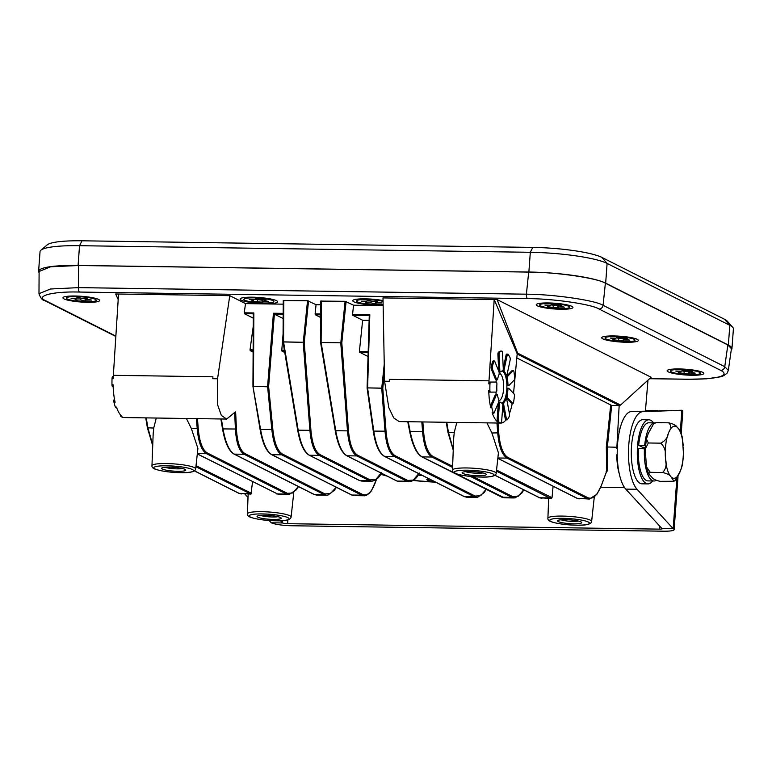<?xml version="1.0" encoding="UTF-8"?>
<svg xmlns="http://www.w3.org/2000/svg" width="772" height="772" viewBox="0 0 772 772"><rect width="100%" height="100%" fill="white"/><g stroke="black" fill="none" stroke-linecap="round" stroke-linejoin="round"><path stroke-width="1.16" d="M383.057 301.389A15.025 2.345 -175.8 0 0 359.588 299.806A15.025 2.345 -175.8 0 0 356.809 300.626A15.025 2.345 -175.8 0 0 365.31 303.772A15.025 2.345 -175.8 0 0 383.105 304.409M255.455 302.479A15.025 2.345 -175.8 0 0 273.703 301.148A15.025 2.345 -175.8 0 0 262.306 298.388A15.025 2.345 -175.8 0 0 244.116 298.976A15.025 2.345 -175.8 0 0 255.455 302.479M652.716 480.966A32.057 11.146 -89.2 0 1 647.959 483.899L641.947 483.812A32.057 11.146 -89.2 0 1 631.515 446.264A32.057 11.146 -89.2 0 1 642.883 419.707L648.895 419.804A32.057 11.146 -89.2 0 1 653.566 422.873M647.959 483.899A32.057 11.146 -89.2 0 1 637.518 446.351A32.057 11.146 -89.2 0 1 648.895 419.804M676.851 478.63L673.174 528.666L637.054 489.294A40.067 13.925 90.8 0 1 628.784 444.884A40.067 13.925 90.8 0 1 642.758 411.698L631.486 411.534A40.067 13.925 90.8 0 0 617.513 444.72A40.067 13.925 90.8 0 0 625.783 489.12L661.903 528.502A4.005 0.627 4.2 0 1 662.144 528.743A4.005 0.627 4.2 0 1 659.51 529.138L287.618 523.686A4.005 0.627 4.2 0 1 282.504 522.943L282.668 520.637M252.579 481.834L250.939 494.09L239.137 493.366A0.801 0.743 116.8 0 1 238.828 493.298L241.424 493.964M496.193 473.332C495.817 476.121 490.78 477.357 481.091 477.067C471.181 476.884 462.862 475.774 456.136 473.738C453.453 472.811 452.238 471.615 452.479 470.129A21.915 3.426 4.2 0 1 466.877 467.957A21.915 3.426 4.2 0 1 496.193 473.332L498.422 452.846L491.909 432.995L486.92 422.873M186.399 418.472L191.388 428.595L197.902 448.445L195.673 468.932C195.297 471.711 190.269 472.956 180.571 472.667C170.66 472.483 162.342 471.374 155.616 469.337C152.933 468.411 151.717 467.205 151.959 465.728A21.915 3.426 4.2 0 1 166.366 463.547A21.915 3.426 4.2 0 1 195.673 468.932M496.55 470.071L552.019 497.718L553.09 486.235M552.019 497.718L551.459 498.49L549.5 497.911L496.425 471.152M495.016 475.262L539.657 497.776L551.459 498.49M548.352 302.942A18.393 2.876 -175.8 0 0 536.54 304.313A18.393 2.876 -175.8 0 0 560.868 309.254A18.393 2.876 -175.8 0 0 572.756 306.976A18.393 2.876 -175.8 0 0 548.352 302.942M613.788 335.945A18.393 2.876 -175.8 0 0 601.977 337.316A18.393 2.876 -175.8 0 0 626.304 342.257A18.393 2.876 -175.8 0 0 638.193 339.979A18.393 2.876 -175.8 0 0 613.788 335.945M679.225 368.948A18.393 2.876 -175.8 0 0 667.413 370.319A18.393 2.876 -175.8 0 0 691.741 375.26A18.393 2.876 -175.8 0 0 703.63 372.972A18.393 2.876 -175.8 0 0 679.225 368.948M75.038 296.004A18.393 2.876 -175.8 0 0 63.217 297.384A18.393 2.876 -175.8 0 0 87.554 302.325A18.393 2.876 -175.8 0 0 99.443 300.038A18.393 2.876 -175.8 0 0 75.038 296.004M561.012 519.797A10.017 1.563 -175.8 0 0 573.191 521.389A10.017 1.563 -175.8 0 0 578.44 521.081M565.5 519.662A12.12 1.891 -175.8 0 0 557.712 520.569A12.12 1.891 -175.8 0 0 573.75 523.821A12.12 1.891 -175.8 0 0 581.586 522.326A12.12 1.891 -175.8 0 0 565.5 519.662M260.492 515.397A10.017 1.563 -175.8 0 0 272.67 516.989A10.017 1.563 -175.8 0 0 277.92 516.68M264.989 515.262A12.12 1.891 -175.8 0 0 257.192 516.169A12.12 1.891 -175.8 0 0 273.23 519.421A12.12 1.891 -175.8 0 0 281.066 517.925A12.12 1.891 -175.8 0 0 264.989 515.262M465.584 471.673A10.017 1.563 -175.8 0 0 477.762 473.265A10.017 1.563 -175.8 0 0 483.011 472.947M470.071 471.538A12.12 1.891 -175.8 0 0 462.283 472.445A12.12 1.891 -175.8 0 0 478.322 475.697A12.12 1.891 -175.8 0 0 486.157 474.191A12.12 1.891 -175.8 0 0 470.071 471.538M165.063 467.272A10.017 1.563 -175.8 0 0 177.242 468.865A10.017 1.563 -175.8 0 0 182.491 468.546M169.55 467.137A12.12 1.891 -175.8 0 0 161.763 468.044A12.12 1.891 -175.8 0 0 177.801 471.296A12.12 1.891 -175.8 0 0 185.637 469.791A12.12 1.891 -175.8 0 0 169.55 467.137M498.837 400.6A13.626 4.738 90.8 0 0 503.566 389.32A13.626 4.738 90.8 0 0 499.175 373.368M501.607 403.071A16.125 5.607 90.8 0 0 503.054 402.115A16.125 5.607 90.8 0 0 504.695 399.433A16.125 5.607 90.8 0 0 506.056 394.936A16.125 5.607 90.8 0 0 506.76 389.918A16.125 5.607 90.8 0 0 506.77 389.783A16.125 5.607 90.8 0 0 506.828 384.06A16.125 5.607 90.8 0 0 506.249 379.042A2.007 0.695 -89.2 0 1 506.191 377.701A2.007 0.695 -89.2 0 1 506.654 376.167L511.961 370.647A2.007 0.695 -89.2 0 1 512.212 370.531L513.332 370.541A2.007 0.695 -89.2 0 1 513.949 371.699A36.062 12.535 -89.2 0 1 514.634 377.672A2.007 0.695 -89.2 0 1 514.171 380.075L508.854 385.585A2.007 0.695 -89.2 0 1 508.613 385.71A2.007 0.695 -89.2 0 1 507.957 384.08A16.125 5.607 90.8 0 0 507.378 379.052A2.007 0.695 -89.2 0 1 507.32 377.72A2.007 0.695 -89.2 0 1 507.783 376.186L513.091 370.666A2.007 0.695 -89.2 0 1 513.332 370.541M495.894 392.079A16.125 5.607 90.8 0 0 496.174 394.241M252.473 297.201A18.827 2.943 -175.8 0 0 240.372 298.6A18.827 2.943 -175.8 0 0 265.288 303.657A18.827 2.943 -175.8 0 0 277.457 301.331A18.827 2.943 -175.8 0 0 252.473 297.201M383.037 300.569A18.827 2.943 -175.8 0 0 365.166 298.851A18.827 2.943 -175.8 0 0 353.065 300.25A18.827 2.943 -175.8 0 0 377.981 305.316A18.827 2.943 -175.8 0 0 383.124 305.229M718.828 376.939A4.005 3.599 -104.8 0 0 720.141 376.861L706.66 378.811L687.495 379.264A4.005 1.39 -89.2 0 1 687.263 379.206C701.603 379.38 712.122 378.618 718.828 376.939C725.101 375.192 725.728 373.001 720.73 370.367L599.053 309.003C591.95 304.274 552.646 298.571 527.479 298.619A4.005 1.39 -89.2 0 1 526.388 294.19C553.341 294.257 595.463 300.366 603.077 305.316A4.005 3.706 116.8 0 1 599.053 309.003M620.765 425.999A2.007 0.695 90.8 0 0 620.727 426.096A36.062 12.535 90.8 0 0 619.24 430.979A2.007 0.695 90.8 0 0 619.115 431.78A2.007 0.695 90.8 0 0 619.125 432.638M617.388 446.679A2.007 0.695 90.8 0 0 616.828 448.291A2.007 0.695 90.8 0 0 616.818 448.464A36.062 12.535 -89.2 0 1 616.876 447.249L619.163 405.541L611.694 405.435L607.342 447.113L607.738 470.524L606.493 471.827M618.652 470.669A2.007 0.695 90.8 0 0 618.642 470.785A2.007 0.695 90.8 0 0 618.739 472.281A36.062 12.535 -89.2 0 1 616.741 454.824A2.007 0.695 90.8 0 0 617.262 456.599M491.88 407.741A2.007 0.695 -89.2 0 1 491.783 406.255A2.007 0.695 -89.2 0 1 492.034 405.068L496.435 394.724A2.007 0.695 -89.2 0 1 496.888 394.251A2.007 0.695 -89.2 0 1 497.477 395.235A16.125 5.607 90.8 0 0 498.616 399.327A2.007 0.695 -89.2 0 1 498.577 402.386L494.177 412.721A2.007 0.695 -89.2 0 1 493.723 413.194A2.007 0.695 -89.2 0 1 493.24 412.615A36.062 12.535 -89.2 0 1 491.88 407.741L490.751 407.732A2.007 0.695 -89.2 0 1 490.654 406.236A2.007 0.695 -89.2 0 1 490.905 405.049L495.306 394.714A2.007 0.695 -89.2 0 1 495.759 394.241L496.888 394.251M489.959 383.925A2.007 0.695 -89.2 0 1 489.969 383.761A2.007 0.695 -89.2 0 1 490.674 382.101L496.251 382.063A2.007 0.695 -89.2 0 1 496.907 384.398A16.125 5.607 90.8 0 0 496.84 389.744A2.007 0.695 -89.2 0 1 496.126 392.079L490.548 392.118A2.007 0.695 -89.2 0 1 489.882 390.294A36.062 12.535 -89.2 0 1 489.959 383.925L488.83 383.916A2.007 0.695 -89.2 0 1 488.84 383.742A2.007 0.695 -89.2 0 1 489.544 382.082L495.122 382.043A2.007 0.695 -89.2 0 1 495.132 382.043L496.251 382.063L495.132 382.043M492.468 369.132A2.007 0.695 -89.2 0 1 492.256 367.25A2.007 0.695 -89.2 0 1 492.382 366.449A36.062 12.535 -89.2 0 1 493.858 361.566A2.007 0.695 -89.2 0 1 494.36 360.978A2.007 0.695 -89.2 0 1 494.804 361.441L498.953 371.728A2.007 0.695 -89.2 0 1 498.915 374.787A16.125 5.607 90.8 0 0 497.67 378.888A2.007 0.695 -89.2 0 1 497.052 379.882A2.007 0.695 -89.2 0 1 496.618 379.419L492.468 369.132L491.339 369.113A2.007 0.695 -89.2 0 1 491.127 367.231A2.007 0.695 -89.2 0 1 491.253 366.43A36.062 12.535 -89.2 0 1 492.729 361.547A2.007 0.695 -89.2 0 1 493.24 360.958L494.36 360.978M499.04 354.522A2.007 0.695 -89.2 0 1 499.05 353.827A2.007 0.695 -89.2 0 1 499.571 352.235A36.062 12.535 -89.2 0 1 501.761 351.115A2.007 0.695 -89.2 0 1 501.829 351.115A2.007 0.695 -89.2 0 1 502.485 352.765L503.267 368.553A2.007 0.695 -89.2 0 1 502.553 370.907A16.125 5.607 90.8 0 0 500.719 371.853A2.007 0.695 -89.2 0 1 500.478 371.969A2.007 0.695 -89.2 0 1 499.812 370.319L499.04 354.522L497.911 354.502A2.007 0.695 -89.2 0 1 497.921 353.808A2.007 0.695 -89.2 0 1 498.442 352.225A36.062 12.535 -89.2 0 1 500.632 351.106A2.007 0.695 -89.2 0 1 500.7 351.096A2.007 0.695 -89.2 0 1 500.767 351.106M504.55 371.911A2.007 0.695 -89.2 0 1 504.135 369.692A2.007 0.695 -89.2 0 1 504.222 369.035L507.185 355.13A2.007 0.695 -89.2 0 1 507.802 354.126A2.007 0.695 -89.2 0 1 508.092 354.309A36.062 12.535 -89.2 0 1 509.964 357.475A2.007 0.695 -89.2 0 1 510.138 360.119L507.175 374.034A2.007 0.695 -89.2 0 1 506.557 375.038A2.007 0.695 -89.2 0 1 506.123 374.574A16.125 5.607 90.8 0 0 504.55 371.911L503.421 371.901A2.007 0.695 -89.2 0 1 503.006 370.444M507.522 397.821A2.007 0.695 -89.2 0 1 507.098 395.602A2.007 0.695 -89.2 0 1 507.185 394.955A16.125 5.607 90.8 0 0 507.879 389.928A2.007 0.695 -89.2 0 1 508.594 388.287A2.007 0.695 -89.2 0 1 508.825 388.403L513.998 393.865A2.007 0.695 -89.2 0 1 514.403 396.258A36.062 12.535 -89.2 0 1 513.573 402.241A2.007 0.695 -89.2 0 1 512.926 403.399A2.007 0.695 -89.2 0 1 512.695 403.283L507.522 397.821L506.393 397.812A2.007 0.695 -89.2 0 1 505.969 395.582A2.007 0.695 -89.2 0 1 506.056 394.936L507.185 394.955M503.788 405.01A2.007 0.695 -89.2 0 1 503.72 403.659A2.007 0.695 -89.2 0 1 504.184 402.135A16.125 5.607 90.8 0 0 505.824 399.452A2.007 0.695 -89.2 0 1 506.278 398.989A2.007 0.695 -89.2 0 1 506.866 399.983L509.481 413.86A2.007 0.695 -89.2 0 1 509.25 416.504A36.062 12.535 -89.2 0 1 507.291 419.698A2.007 0.695 -89.2 0 1 506.992 419.891A2.007 0.695 -89.2 0 1 506.403 418.887L503.788 405.01L502.833 405.001M654.878 422.892A29.047 10.094 90.8 0 0 654.859 422.892L656.297 422.641L653.681 423.683L648.277 433.488L646.425 438.969L648.335 442.983L645.218 449.101L646.434 466.761L650.236 472.329L648.47 473.632L651.761 477.106C652.687 478.852 655.467 480.261 660.089 481.342L673.927 481.265L670.964 476.749C670.038 475.012 667.259 473.593 662.627 472.512L650.236 472.329M662.627 472.512C665.918 469.144 666.883 464.628 665.503 458.944L665.367 456.841C665.995 451.137 664.451 446.583 660.736 443.167C665.155 440.87 667.635 437.743 668.185 433.777L668.755 432.32C671.302 428.373 671.283 425.208 668.697 422.824C673.338 423.915 676.108 425.324 677.025 427.061L680.315 430.535L682.342 437.406L683.567 455.075L682.361 465.198L680.508 470.679L675.104 480.483L673.927 481.265M616.625 341.147A15.025 2.345 -175.8 0 0 634.873 339.815A15.025 2.345 -175.8 0 0 623.477 337.055A15.025 2.345 -175.8 0 0 605.277 337.644A15.025 2.345 -175.8 0 0 616.625 341.147M682.062 374.15A15.025 2.345 -175.8 0 0 700.31 372.818A15.025 2.345 -175.8 0 0 688.913 370.058A15.025 2.345 -175.8 0 0 670.714 370.647A15.025 2.345 -175.8 0 0 682.062 374.15M429.203 478.93A11.223 1.756 -175.8 0 0 428.18 479.344A11.223 1.756 -175.8 0 0 434.752 481.728M422.651 475.629A14.822 2.316 4.2 0 1 418.086 475.021M418.598 474.162A14.021 2.191 -175.8 0 0 420.248 474.413M384.07 474.568A12.42 1.94 4.2 0 1 380.77 474.066M435.292 481.998A12.42 1.94 4.2 0 1 426.993 479.229A12.42 1.94 4.2 0 1 428.663 478.659M551.189 308.144A15.025 2.345 -175.8 0 0 569.437 306.812A15.025 2.345 -175.8 0 0 558.04 304.052A15.025 2.345 -175.8 0 0 539.84 304.641A15.025 2.345 -175.8 0 0 551.189 308.144M69.316 296.892A15.025 2.345 -175.8 0 0 66.527 297.712A15.025 2.345 -175.8 0 0 75.366 300.897A15.025 2.345 -175.8 0 0 93.277 301.437A15.025 2.345 -175.8 0 0 96.124 299.883A15.025 2.345 -175.8 0 0 84.978 297.143A15.025 2.345 -175.8 0 0 69.316 296.892M76.003 299.121L75.299 299.99L80.732 300.018L85.171 300.945L86.319 300.115L91.559 300.067L86.589 299.208L87.294 298.339L81.861 298.31L77.422 297.384L76.274 298.214L71.034 298.262L76.003 299.121L76.071 298.214M86.647 298.339L86.589 299.208M86.445 298.339L86.319 300.115M82.189 298.32L85.316 298.967L86.194 298.33M85.316 298.967L85.171 300.945M80.867 298.108L80.732 300.018M76.544 298.021L80.549 298.04M558.687 307.015L564.342 307.15L560.038 306.204L561.813 305.451L551.459 304.332L550.542 305.181L544.887 305.036L549.191 305.982L547.416 306.745L557.77 307.864L558.687 307.015L558.812 305.345M550.851 304.892L557.915 305.895L558.523 305.326M557.915 305.895L557.77 307.864M553.321 304.979L553.177 306.957M549.249 305.143L549.191 305.982M560.096 305.384L560.038 306.204M380.895 473.854A11.223 1.756 -175.8 0 0 383.53 474.297M689.56 373.021L695.215 373.156L690.911 372.21L692.687 371.457L682.332 370.328L681.415 371.178L675.761 371.042L680.064 371.988L678.289 372.741L688.643 373.87L689.56 373.021L689.686 371.342M681.724 370.888L688.788 371.892L689.396 371.332M688.788 371.892L688.643 373.87M684.195 370.985L684.05 372.953M680.122 371.149L680.064 371.988M690.969 371.39L690.911 372.21M624.123 340.018L629.778 340.153L625.474 339.207L627.25 338.454L616.896 337.325L615.979 338.184L610.324 338.039L614.628 338.985L612.852 339.748L623.207 340.867L624.123 340.018L624.249 338.339M616.288 337.895L623.351 338.889L623.959 338.329M623.351 338.889L623.207 340.867M618.758 337.982L618.613 339.95M614.686 338.146L614.628 338.985M625.532 338.387L625.474 339.207M668.697 422.824L656.297 422.641M660.736 443.167L648.335 442.983M731.258 349.899A60.1 9.389 -175.8 0 0 731.952 348.616A60.1 9.389 -175.8 0 0 728.363 345.045L605.663 283.16A60.1 9.389 -175.8 0 0 528.868 272.024L530.316 252.29L79.535 245.689A60.1 9.389 -175.8 0 0 40.916 250.176A60.1 9.389 -175.8 0 0 40.047 251.604L38.6 271.339A60.1 9.389 -175.8 0 0 39.092 272.69M728.363 345.045L729.81 325.311L607.11 263.426A60.1 9.389 -175.8 0 0 530.316 252.29L532.796 247.407A54.088 8.453 4.2 0 1 601.909 257.423L724.609 319.309A54.088 8.453 4.2 0 1 727.263 321.142L732.753 327.347A60.1 9.389 -175.8 0 0 729.81 325.311L724.609 319.309M605.383 283.218L603.077 305.316L724.754 366.681L728.324 370.415L731.431 348.654L727.851 344.978L605.383 283.218C597.779 278.152 555.657 272.043 528.695 272.091L78.551 265.5L50.556 266.803L39.102 271.503L38.986 293.688L50.45 289.008L78.426 287.628L526.388 294.19L528.695 272.091M40.916 250.176L47.256 244.84A54.088 8.453 4.2 0 1 82.015 240.796L79.535 245.689L78.088 265.423L528.868 272.024M78.088 265.423A60.1 9.389 -175.8 0 0 38.6 271.339M82.015 240.796L532.796 247.407M731.952 348.616L733.4 328.882A60.1 9.389 -175.8 0 0 732.753 327.347M112.644 386.579L113.156 386.589L112.644 386.579A2.007 0.695 -89.2 0 1 111.979 384.755A36.062 12.535 -89.2 0 1 112.056 378.396A2.007 0.695 -89.2 0 1 112.77 376.562L113.281 376.562M116.669 407.674L115.819 407.664A2.007 0.695 -89.2 0 1 115.337 407.076A36.062 12.535 -89.2 0 1 113.976 402.212A2.007 0.695 -89.2 0 1 114.131 399.529L114.42 398.854M123.095 417.43A2.007 0.695 -89.2 0 1 123.037 417.44A2.007 0.695 -89.2 0 1 122.989 417.43A36.062 12.535 -89.2 0 1 120.818 416.34A2.007 0.695 -89.2 0 1 120.335 414.747M506.992 419.891L505.863 419.872A2.007 0.695 -89.2 0 1 505.284 418.878L502.804 405.734M502.591 403.611A2.007 0.695 -89.2 0 1 503.054 402.115L504.184 402.135M505.824 399.452L504.695 399.433A2.007 0.695 -89.2 0 1 505.149 398.97L506.278 398.989M512.926 403.399L511.797 403.38A2.007 0.695 -89.2 0 1 511.566 403.264L506.393 397.812M507.879 389.928L506.76 389.918A2.007 0.695 -89.2 0 1 507.465 388.268L508.594 388.287M507.735 385.575A2.007 0.695 -89.2 0 1 507.484 385.691A2.007 0.695 -89.2 0 1 506.828 384.06L507.957 384.08M506.557 375.038L505.428 375.018A2.007 0.695 -89.2 0 1 504.994 374.565A16.125 5.607 90.8 0 0 503.421 371.901A16.125 5.607 90.8 0 0 502.08 370.985M503.248 368.292L506.056 355.11A2.007 0.695 -89.2 0 1 506.673 354.107L507.802 354.126M499.59 371.834A2.007 0.695 -89.2 0 1 499.349 371.95A2.007 0.695 -89.2 0 1 498.683 370.299L497.911 354.502M497.052 379.882L495.923 379.863A2.007 0.695 -89.2 0 1 495.489 379.399L491.339 369.113M489.419 392.099L490.548 392.118L489.419 392.099A2.007 0.695 -89.2 0 1 488.753 390.275A36.062 12.535 90.8 0 0 490.751 407.732M493.723 413.194L492.594 413.174A2.007 0.695 -89.2 0 1 492.111 412.595A36.062 12.535 90.8 0 0 497.593 421.859A2.007 0.695 -89.2 0 1 497.12 419.582L498.278 403.775A2.007 0.695 -89.2 0 1 498.992 402.115L500.121 402.125A2.007 0.695 -89.2 0 1 500.343 402.241A16.125 5.607 90.8 0 0 502.167 403.158A2.007 0.695 -89.2 0 1 502.813 405.512L501.655 421.309A2.007 0.695 -89.2 0 1 500.941 422.969A2.007 0.695 -89.2 0 1 500.893 422.969A36.062 12.535 -89.2 0 1 498.722 421.869A2.007 0.695 -89.2 0 1 498.249 419.592L499.407 403.785A2.007 0.695 -89.2 0 1 500.121 402.125M499.87 422.95A2.007 0.695 -89.2 0 1 499.822 422.959A2.007 0.695 -89.2 0 1 499.764 422.95A36.062 12.535 90.8 0 0 500.748 423.075A36.062 12.535 90.8 0 0 506.017 419.872M527.479 298.619L79.516 292.057C52.65 291.247 34.277 296.101 46.059 300.897A4.005 3.706 116.8 0 1 44.544 300.53L115.839 336.486M221.381 418.984L223.05 429.058C225.501 442.723 229.236 451.08 234.273 454.129L314.262 494.466L316.549 495.064L326.488 495.209L324.134 494.611L244.145 454.274A0.801 0.743 116.8 0 0 244.946 453.56C240.073 450.578 237.236 442.404 236.425 429.029L235.643 411.92L234.659 412.644M253.129 350.671L250.186 350.633L250.032 349.745L253.264 326.247M284.55 351.135L281.992 351.096L281.79 350.218L283.083 334.035M253.303 318.17L244.406 313.693L244.251 312.805L253.853 312.95L253.361 313.818L253.853 312.95L253.457 386.232L252.936 386.328L260.618 429.608C263.059 443.273 266.803 451.63 271.84 454.679A0.801 0.743 116.8 0 1 271.532 454.602L351.53 494.948L354.116 495.614L363.979 495.759L361.653 495.161L281.664 454.824C276.665 451.774 273.394 443.427 271.85 429.772L267.614 386.82L253.457 386.232L268.627 386.569L267.604 386.444L273.423 313.229L283.189 313.374M283.189 314.252L274.369 314.127L273.423 313.229M320.737 317.524L315.285 314.773L315.101 313.886L316.066 304.689L320.805 304.766M369.267 315.516L352.756 315.275L352.572 314.387L369.817 314.648L369.305 315.516L369.817 314.648L367.617 387.901L367.086 387.978L367.626 388.287L373.802 431.268C375.945 444.923 379.525 453.28 384.553 456.329A0.801 0.743 116.8 0 1 384.244 456.252L464.242 496.599L466.838 497.264L464.541 496.676A0.801 0.743 116.8 0 1 464.242 496.599M384.408 372.635L382.777 388.258L386.039 431.191C387.245 444.566 390.294 452.749 395.177 455.741A0.801 0.743 116.8 0 1 394.376 456.474C389.387 453.425 386.27 445.077 385.025 431.432L381.764 388.499L382.777 388.258L367.617 387.901L381.754 388.113L384.244 364.22M320.65 342.478L320.872 301.09L345.094 301.312L353.537 305.191L383.134 305.625M320.872 301.09L321.355 300.964L321.123 342.421L341.803 342.855L320.602 342.517A0.801 0.801 0 0 0 320.612 342.652L335.222 430.554L335.743 430.708C338.194 444.373 341.928 452.73 346.966 455.779L397.097 481.062L399.385 481.651L396.798 480.985A0.801 0.743 -63.2 0 0 397.097 481.062L406.94 481.207A0.801 0.743 -63.2 0 0 407.751 480.464L413.29 480.059L418.742 473.651M419.215 473.004C416.986 478.148 413.676 481.072 409.276 481.796L406.94 481.207L356.809 455.924C351.82 452.875 348.712 444.527 347.468 430.882L335.743 430.708L321.123 342.421L320.602 342.517L320.824 301.041M283.083 341.928L283.305 300.54L307.536 300.762L316.066 304.689M283.305 300.54L283.787 300.414L283.565 341.871L304.236 342.305L283.034 341.967A0.801 0.801 0 0 0 283.044 342.102L297.654 430.004L298.185 430.158C300.626 443.823 304.371 452.18 309.398 455.229L359.53 480.512L361.817 481.101L359.231 480.435A0.801 0.743 -63.2 0 0 359.53 480.512L369.373 480.657A0.801 0.743 -63.2 0 0 370.184 479.914L375.723 479.518L381.165 473.111M381.657 472.454C379.419 477.598 376.109 480.522 371.718 481.245L369.373 480.657L319.241 455.374C314.262 452.324 311.145 443.977 309.9 430.332L298.185 430.158L283.565 341.871L283.034 341.967L283.256 300.491M274.369 314.127L283.16 318.556M368.157 352.36L359.578 352.235L359.405 351.347L362.647 320.264L369.122 320.361M322.117 351.685L321.885 350.324M516.825 357.957L611.694 405.435M497.988 423.037L498.731 432.841C499.938 446.216 502.987 454.399 507.879 457.391L587.868 497.728C592.877 499.735 597.46 495.402 601.639 484.739L606.753 470.901L606.068 471.76L606.753 470.901L606.319 446.959L616.876 447.249M606.753 470.901L607.738 470.524M146.246 417.884L147.925 427.958L152.75 444.952M250.939 494.09L195.914 466.751M196.03 465.67L251.498 493.318M197.314 453.888L278.624 494.495L197.304 453.955M278.624 494.495L288.882 494.659L286.547 494.061L206.549 453.724C201.569 450.674 198.452 442.327 197.207 428.682L196.435 418.617M197.468 418.636L198.221 428.441C199.427 441.816 202.467 449.999 207.359 452.981L287.348 493.327L292.839 492.961L298.339 486.514M316.549 495.064L313.963 494.398A0.801 0.743 116.8 0 0 314.262 494.466L324.134 494.611A0.801 0.743 116.8 0 0 324.935 493.906L330.474 493.559L336.225 487.228M236.425 429.029L222.529 428.904C224.884 442.462 228.695 450.848 233.974 454.052A0.801 0.743 116.8 0 0 234.273 454.129L244.145 454.274C239.166 451.224 236.261 442.877 235.421 429.242L234.669 412.798M274.388 314.136L268.627 386.569L272.863 429.512C274.369 442.896 277.573 451.08 282.465 454.061A0.801 0.743 116.8 0 1 281.664 454.824L271.84 454.679L351.829 495.016L354.116 495.614M282.465 454.061L362.464 494.408C367.453 496.415 371.892 492.082 375.761 481.41L376.456 479.393M308.559 300.906L304.236 342.305L310.913 430.091C312.12 443.466 315.169 451.649 320.052 454.631L370.184 479.914M346.117 301.456L341.803 342.855L348.471 430.641C349.687 444.016 352.727 452.199 357.619 455.19L407.751 480.464M486.263 489.332L484.285 492.488L477.55 497.361L474.365 496.811L394.376 456.474L384.553 456.329L464.541 496.676L474.365 496.811A0.801 0.743 116.8 0 0 475.176 496.078L480.657 495.711L486.157 489.274M408.243 421.724L410.221 431.799C413.068 445.473 417.025 453.83 422.072 456.879L504.328 497.815L501.761 497.149A0.801 0.743 116.8 0 0 502.061 497.216L511.933 497.361L470.428 476.44M523.831 489.873L521.843 493.038L515.107 497.911L511.933 497.361A0.801 0.743 116.8 0 0 512.733 496.628L518.224 496.261L523.725 489.815M422.863 421.937L423.606 431.741C424.812 445.116 427.862 453.299 432.745 456.291A0.801 0.743 116.8 0 1 431.944 457.024C426.955 453.975 423.838 445.627 422.593 431.982L421.83 421.917M541.934 498.365L539.348 497.699A0.801 0.743 116.8 0 0 539.657 497.776L549.5 497.911A0.801 0.743 116.8 0 0 550.301 497.178M446.766 422.284L448.445 432.359L453.27 449.352M579.145 498.895L576.916 498.249A0.801 0.743 116.8 0 0 577.215 498.326L589.403 499.059L587.058 498.461L507.069 458.124C502.08 455.075 498.963 446.727 497.728 433.082L496.956 423.017M517.645 353.132L620.572 405.049L619.298 405.541L517.308 354.107L517.645 353.132L497.11 299.584L494.196 299.546L489.004 380.828L389.464 379.37L389.339 381.291L384.572 381.214L388.798 407.606L393.72 417.932L399.192 421.589L500.748 423.075M244.251 312.805L245.515 303.608L283.237 304.168M352.572 314.387L353.537 305.191M645.421 411.022L647.988 380.133M384.572 381.214L382.989 297.915L494.196 299.546L517.308 354.107M118.203 299.575L115.646 293.997L229.766 295.666L217.559 378.772L212.782 378.705L212.908 376.784L113.359 375.327L118.55 294.035M496.348 379.872A16.125 5.607 90.8 0 0 496.01 382.063M507.378 379.052L506.249 379.042A16.125 5.607 90.8 0 0 504.994 374.565L506.123 374.574M620.572 405.049L651.143 377.267L497.11 299.584M456.812 422.429L454.254 432.445L453.695 438.139L452.479 470.129M156.291 418.028L153.734 428.045L153.174 433.739L151.959 465.728M250.186 350.633L253.12 352.119M352.756 315.275L362.647 320.264M281.992 351.096L284.772 352.505M513.544 393.392L517.172 354.107M229.766 295.666L245.515 303.608M235.045 412.171L226.659 419.061L221.342 415.404L217.723 405.107L217.559 378.772M359.578 352.235L368.041 356.5M122.989 417.43L124.118 417.449A36.062 12.535 90.8 0 0 125.103 417.575L226.659 419.061M113.359 375.327A36.062 12.535 90.8 0 0 113.185 378.415L112.056 378.396M111.979 384.755L113.108 384.774A36.062 12.535 90.8 0 0 115.105 402.231L113.976 402.212M115.337 407.076L116.466 407.095A36.062 12.535 90.8 0 0 121.947 416.359L120.818 416.34M489.004 380.828A36.062 12.535 90.8 0 0 488.83 383.916M509.423 413.551A36.062 12.535 90.8 0 0 512.232 403.389M644.456 448.542A29.047 10.094 90.8 0 0 654.009 480.985L647.997 480.898A29.047 10.094 90.8 0 1 638.444 448.455L645.228 448.928M654.009 480.985A29.047 10.094 90.8 0 0 656.161 480.358M653.681 423.683L654.859 422.902A29.047 10.094 90.8 0 0 644.688 445.386L638.676 445.29L642.497 447.22L645.315 447.403M645.45 445.772L644.688 445.386M642.758 411.698L681.869 410.26L631.486 411.534M681.222 433.053L682.824 411.215A16.029 2.499 -175.8 0 0 681.869 410.26L680.373 430.67M657.619 410.579L645.479 410.395M244.849 494.012L248.015 497.467M269.129 520.492L271.233 522.779L282.504 522.943L280.487 520.753M661.903 528.502L673.174 528.666A16.029 2.499 4.2 0 1 674.13 529.621A16.029 2.499 4.2 0 1 663.602 531.204L291.71 525.751A16.029 2.499 4.2 0 1 271.233 522.779M654.859 422.892L648.856 422.805A29.047 10.094 90.8 0 0 638.676 445.29M642.738 448.513A16.83 5.848 -89.2 0 1 642.854 447.316M262.953 301.35L268.608 301.485L264.304 300.54L266.079 299.787L255.725 298.658L254.808 299.507L249.153 299.372L253.457 300.318L251.682 301.07L262.036 302.199L262.953 301.35L263.078 299.671M255.117 299.218L262.181 300.221L262.789 299.661M262.181 300.221L262.036 302.199M257.587 299.314L257.443 301.283M253.515 299.478L253.457 300.318M264.362 299.719L264.304 300.54M366.285 302.035L365.581 302.904L371.004 302.933L375.453 303.859L376.591 303.029L381.831 302.981L376.861 302.122L377.576 301.254L372.143 301.234L367.704 300.298L366.555 301.128L361.315 301.177L366.285 302.035L366.353 301.128M376.929 301.254L376.861 302.122M376.726 301.254L376.591 303.029M372.461 301.234L375.597 301.881L376.475 301.254M375.597 301.881L375.453 303.859M371.149 301.022L371.004 302.933M366.825 300.935L370.83 300.955M247.397 513.853A21.915 3.426 4.2 0 1 261.795 511.682A21.915 3.426 4.2 0 1 291.102 517.066C290.726 519.846 285.698 521.09 276 520.791C266.089 520.608 257.771 519.498 251.045 517.462C248.362 516.545 247.146 515.339 247.397 513.853L248.14 494.061M547.908 518.253A21.915 3.426 4.2 0 1 562.315 516.082A21.915 3.426 4.2 0 1 591.622 521.467C591.246 524.246 586.209 525.491 576.52 525.192C566.609 525.008 558.291 523.899 551.565 521.872C548.882 520.946 547.666 519.739 547.908 518.253L548.66 498.461M275.884 520.762A19.908 3.107 -175.8 0 0 287.773 517.616A19.908 3.107 -175.8 0 0 262.335 513.93A19.908 3.107 -175.8 0 0 250.437 517.076A19.908 3.107 -175.8 0 0 275.884 520.762M576.404 525.163A19.908 3.107 -175.8 0 0 588.293 522.017A19.908 3.107 -175.8 0 0 562.856 518.33A19.908 3.107 -175.8 0 0 550.957 521.476A19.908 3.107 -175.8 0 0 576.404 525.163M480.975 477.038A19.908 3.107 -175.8 0 0 492.864 473.892A19.908 3.107 -175.8 0 0 467.427 470.206A19.908 3.107 -175.8 0 0 455.528 473.342A19.908 3.107 -175.8 0 0 480.975 477.038M180.455 472.638A19.908 3.107 -175.8 0 0 192.344 469.492A19.908 3.107 -175.8 0 0 166.906 465.796A19.908 3.107 -175.8 0 0 155.008 468.942A19.908 3.107 -175.8 0 0 180.455 472.638M617.301 448.464L616.818 448.464M668.755 432.32A26.065 9.061 -89.2 0 1 672.702 426.791A26.065 9.061 -89.2 0 1 677.025 427.061M380.692 474.191A51.29 8.01 -175.8 0 0 387.09 476.092M413.3 480.473A51.29 8.01 -175.8 0 0 435.601 482.153L413.29 480.483M677.729 427.707A26.065 9.061 -89.2 0 1 683.191 445.512M665.367 456.841A26.065 9.061 -89.2 0 1 668.185 433.777M670.964 476.749A26.065 9.061 -89.2 0 1 665.503 458.944M679.939 472.136A26.065 9.061 -89.2 0 1 671.669 477.395M683.326 447.615A26.065 9.061 -89.2 0 1 680.508 470.679M601.909 257.423L607.11 263.426L605.663 283.16M112.77 376.562L113.281 376.572M506.403 418.887L505.284 418.878M512.695 403.283L511.566 403.264M507.783 376.186L506.654 376.167M513.091 370.666L511.961 370.647M504.222 369.035L503.267 369.026M507.185 355.13L506.056 355.11M499.571 352.235L498.442 352.225M501.761 351.115L500.632 351.106M499.812 370.319L498.683 370.299M492.382 366.449L491.253 366.43M493.858 361.566L492.729 361.547M496.618 379.419L495.489 379.399M490.674 382.101L489.544 382.082M489.882 390.294L488.753 390.275M492.034 405.068L490.905 405.049M496.435 394.724L495.306 394.714M493.24 412.615L492.111 412.595M498.722 421.869L497.593 421.859M498.249 419.592L497.12 419.582M499.407 403.785L498.278 403.775M500.893 422.969L499.764 422.95M617.224 454.833L616.741 454.824M649.619 378.656L687.263 379.206M46.059 300.897L115.868 336.11M727.851 344.978L724.754 366.681A4.005 3.706 116.8 0 1 720.73 370.367M79.516 292.057A4.005 1.39 -89.2 0 1 78.426 287.628L78.551 265.5M250.032 349.745L253.129 349.793M281.79 350.218L284.405 350.256M253.322 313.818L244.406 313.693M315.101 313.886L320.756 313.972M320.747 314.851L315.285 314.773M367.134 387.949L369.325 315.526M348.471 430.641L347.468 430.882L340.79 343.096L345.094 301.312M310.913 430.091L309.9 430.332L303.222 342.546L307.536 300.762M252.984 386.289L253.37 313.828M359.405 351.347L368.186 351.482M606.319 446.959L610.671 405.29M194.496 470.852L239.137 493.366L248.98 493.511A0.801 0.743 116.8 0 0 249.781 492.777M153.734 428.045L147.394 427.804L145.802 417.874M287.348 493.327A0.801 0.743 116.8 0 1 286.547 494.061L276.694 493.916A0.801 0.743 116.8 0 1 276.395 493.848M207.359 452.981A0.801 0.743 116.8 0 1 206.549 453.724L197.343 453.589M198.221 428.441L191.388 428.595M220.879 418.974L222.529 428.904L220.927 418.974M244.946 453.56L324.935 493.906M362.464 494.408A0.801 0.743 116.8 0 1 361.653 495.161L351.829 495.016A0.801 0.743 116.8 0 1 351.53 494.948M272.863 429.512L260.087 429.454L253.013 386.54M320.052 454.631A0.801 0.743 -63.2 0 1 319.241 455.374L309.398 455.229A0.801 0.743 -63.2 0 1 309.099 455.152C303.83 451.948 300.009 443.562 297.654 430.004L283.112 342.179M357.619 455.19A0.801 0.743 -63.2 0 1 356.809 455.924L346.966 455.779A0.801 0.743 -63.2 0 1 346.667 455.702C341.388 452.498 337.576 444.112 335.222 430.554L320.679 342.729M386.039 431.191L373.272 431.094L367.163 388.2M395.177 455.741L475.176 496.078M452.585 467.436L431.944 457.024L422.072 456.879A0.801 0.743 116.8 0 1 421.773 456.802L501.761 497.149M423.606 431.741L409.7 431.664L407.799 421.715M432.745 456.291L452.624 466.317M473.197 476.681L512.733 496.628M454.254 432.445L447.914 432.204L446.322 422.274M497.834 458.288L577.215 498.326L587.058 498.461A0.801 0.743 116.8 0 0 587.868 497.728M601.639 484.739L606.696 471.287M507.879 457.391A0.801 0.743 116.8 0 1 507.069 458.124L497.863 457.989M498.731 432.841L491.909 432.995M637.054 489.294L625.783 489.12M659.51 529.138L659.732 526.137M287.898 519.874L287.618 523.686M358.729 299.005L356.809 300.626M272.043 299.266L273.703 301.148M633.32 338.059L634.873 339.815M698.756 371.062L700.31 372.818M428.875 478.756L428.18 479.344M567.883 305.056L569.437 306.812M68.322 296.197L66.527 297.712M94.57 298.127L96.124 299.883M541.635 303.135L539.84 304.641M387.177 476.141L380.673 474.23M672.508 369.132L670.714 370.647M607.072 336.129L605.277 337.644M645.218 449.101L646.425 438.969M646.434 466.761L648.47 473.632M123.037 417.44L124.138 417.449M508.613 385.71L507.484 385.691M501.829 351.115L500.7 351.096M500.478 371.969L499.349 371.95M500.941 422.969L499.822 422.959M649.551 378.714L687.495 379.264M720.141 376.861C721.888 376.813 724.223 375.549 727.176 373.088L728.324 370.415M38.986 293.688C40.549 298.079 42.402 300.356 44.544 300.53M369.277 315.439L367.086 387.978A0.801 0.801 0 0 0 367.096 388.113L373.272 431.094C375.317 444.653 378.984 453.039 384.244 456.252M253.332 313.741L252.936 386.328A0.801 0.801 0 0 0 252.946 386.463L260.087 429.454C262.451 443.012 266.263 451.398 271.532 454.602M194.428 470.901L238.828 493.298M145.744 417.874L147.394 427.804L152.721 445.733M288.882 494.659L296.458 489.738L298.446 486.572M233.974 454.052L313.963 494.398M326.488 495.209L328.023 495.035L334.276 490.355L336.341 487.286M363.979 495.759C363.458 495.605 366.372 497.052 371.342 490.867L376.572 479.296M309.099 455.152L359.231 480.435M371.718 481.245L361.817 481.101M346.667 455.702L396.798 480.985M409.276 481.796L399.385 481.651M407.751 421.715L409.7 431.664C412.46 445.222 416.484 453.598 421.773 456.802M494.948 475.301L539.348 497.699M446.264 422.274L447.914 432.204L453.241 450.134M497.824 458.356L576.916 498.249M589.403 499.059L596.978 494.138L601.639 484.97M476.71 497.409L466.838 497.264M514.268 497.959L504.328 497.815M591.622 521.467L594.276 497.091M624.548 487.566L600.751 487.219M291.102 517.066L293.756 492.69M678.019 476.662L674.13 529.621M246.027 297.355L244.116 298.976"/></g></svg>
